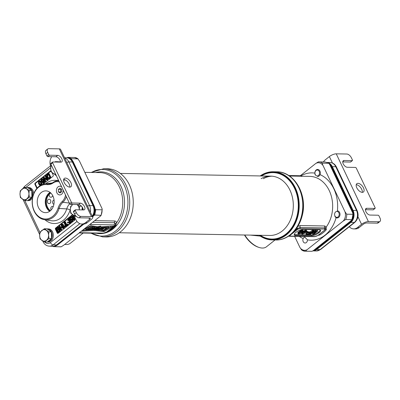 <?xml version="1.0" encoding="UTF-8"?>
<svg xmlns="http://www.w3.org/2000/svg" width="400" height="400" viewBox="0 0 400 400"><rect width="100%" height="100%" fill="white"/><g stroke="black" fill="none" stroke-linecap="round" stroke-linejoin="round"><path stroke-width="0.6" d="M71.85 160.135L71.555 158.655L68.09 157.37L74.365 157.485A8.855 6.885 91 0 1 77.83 158.77L79.565 161.26L101.44 207.33C102.135 208.64 102.34 209.465 102.065 209.805A8.855 6.885 91 0 1 101.05 215.15C101.215 215.38 100.75 215.9 99.665 216.7L63.66 245.265L61.16 246.795L54.885 246.68L55.635 245.75M68.09 157.37L66.69 157.805M74.365 157.485L78.11 158.905L71.555 158.655M93.2 215.955L94.775 215.04L101.13 215.34L102.23 209.425L102.065 209.805L95.79 209.69L94.67 208.195M94.775 215.04L95.79 209.69M60.48 246.825L61.16 246.795A8.855 6.885 91 0 1 60.48 246.825L54.885 246.68M52.03 246.215L54.205 246.715M49.375 194.13A2.215 1.72 -89 0 0 50.895 197.255A2.215 1.72 -89 0 0 51.83 196.925A2.215 1.72 -89 0 0 52.625 195.445M54.055 200.01A2.215 1.72 -89 0 0 53.435 200.31A2.215 1.72 -89 0 0 52.63 202.53A2.215 1.72 -89 0 0 53.895 204.34M48.21 199.535A2.215 1.72 -89 0 0 47.44 202.01A2.215 1.72 -89 0 0 49.065 203.63A2.215 1.72 -89 0 0 49.995 203.3A2.215 1.72 -89 0 0 50.765 200.825A2.215 1.72 -89 0 0 49.145 199.205A2.215 1.72 -89 0 0 48.21 199.535M53.25 206.565A2.215 1.72 -89 0 0 52.54 206.355A2.215 1.72 -89 0 0 51.605 206.685A2.215 1.72 -89 0 0 51.17 209.995M107.84 231.335L108.445 231.165A30.455 23.67 -89 0 0 116.005 225.17L116.155 223.455C116.575 221.94 116.09 221.115 114.705 220.985L94.72 220.625M79.6 232.25L80.18 232.705L103.585 233.125L106.695 231.97L114.08 226.115L114.435 225.62L113.945 224.905L90.545 224.485A1.77 1.375 -89 0 0 91.15 223.455M81.385 231.2L94.59 230.45L103.975 231.635L113.72 226.085L99.455 226.955L100.795 226.14M82.6 230.235L90.635 225.645L97.39 226.745L100.835 226.15M102.035 229.64L105.2 227.715L103.27 227.72L100.11 229.66L102.035 229.64M101.51 229.3C102.745 229.095 103.51 228.685 103.815 228.075C102.595 228.28 101.825 228.69 101.51 229.3L101.41 229.25M91.73 229.455L94.895 227.53L92.96 227.535L89.805 229.475L91.73 229.455M91.175 229.115C92.41 228.91 93.175 228.5 93.475 227.89C92.26 228.095 91.49 228.505 91.175 229.115L91.075 229.065M108.92 227.595L103.265 230.7L102.2 230.68L106.68 228.22L105.03 228.19L106.205 227.545L108.92 227.595L108.56 226.84L105.85 226.79L104.985 227.265M96.13 229.775L101.455 227.445L102.495 227.46L99.235 229.83L98.315 229.815L100.66 228.17L97.115 229.79L96.04 229.575M97.59 227.94L97.795 228.375C98.17 227.885 97.8 227.785 96.68 228.07L97.63 227.54L99.295 227.61L96.945 229.27L94.425 229.58L95.92 228.34L97.795 228.375L98.105 228.03M96.675 228.075L96.555 227.805L96.675 228.075M95.945 228.785C95.43 229.355 95.8 229.36 97.065 228.805L95.945 228.785L95.545 229.175M100.3 226.115L99.36 226.87L96.7 227.725L93.055 229.75L92.11 229.73L96.54 227.275L96.195 226.55M100.34 226.305L96.54 227.275M89.4 228.425L86.775 229.6L85.805 229.58L93.1 226.355L93.785 226.46L91.24 227.635L88.85 229.635L87.925 229.62L89.4 228.425M114.435 225.62A1.77 1.505 28.9 0 0 115.27 224.975L115.58 223.595L114.51 222.73L92.565 222.335M84.835 172.35L99.87 172.62A30.11 23.4 91 0 1 120.975 191.035A30.11 23.4 91 0 1 116.155 223.455A1.77 1.23 20.8 0 0 115.59 223.855M116.005 225.17A1.77 0.81 40.5 0 0 115.26 224.99M83.205 233.035L70.275 243.295A18.6 9.86 -128.4 0 1 66.22 244.53A18.6 9.86 -128.4 0 1 64.765 244.39M107.375 168.77A34.095 26.5 91 0 1 133.255 203.335A34.095 26.5 91 0 1 106.15 236.95L102.61 236.885A34.095 26.5 -89 0 0 129.715 203.27A34.095 26.5 -89 0 0 103.83 168.705L107.375 168.77M105.2 227.715L104.845 226.965L102.345 227.145M111.84 226.2L103.62 230.885L94.23 229.7L82.435 230.37M94.895 227.53L94.535 226.78L93.425 226.625M102.89 229.35L101.84 229.925L102.2 230.68M100.66 226.88L99.24 227.505M96.145 226.54L94.785 227.295M92.11 225.885L85.45 228.83L85.805 229.58M103.975 231.635L103.62 230.885M94.59 230.45L94.23 229.7M106.205 227.545L105.85 226.79M101.455 227.445L101.175 226.85M98.315 229.815L98.095 229.345M102.495 227.46L102.175 226.79M92.11 229.73L91.95 229.39M87.925 229.62L87.715 229.18M93.785 226.46L93.625 226.13M93.1 226.355L92.94 226.02M345.68 219.54A8.855 6.885 -89 0 0 346.695 214.19L344.96 211.7L323.085 165.63C322.39 164.315 322.185 163.495 322.46 163.155L328.735 163.27L329.855 164.765L352.675 212.82L352.97 214.305L351.955 219.65L345.68 219.54L343.185 221.07L307.175 249.635C306.09 250.435 305.63 250.95 305.79 251.185L312.065 251.295L305.11 251.215A8.855 6.885 -89 0 0 305.79 251.185M294.64 236.345L299.905 247.435L301.64 249.93A8.855 6.885 -89 0 0 305.11 251.215L301.365 249.79M322.46 163.155A8.855 6.885 -89 0 0 318.995 161.87A8.855 6.885 -89 0 0 318.315 161.905L315.815 163.43L300.295 175.745M306.33 242.565A2.945 2.285 91 0 1 305.09 243.005A2.945 2.285 91 0 1 303.135 241.49A2.945 2.285 91 0 1 303.195 238.54L303.82 237.56L304.775 237.11L307.425 239.82A2.945 2.285 91 0 1 306.33 242.565M351.955 219.65L351.205 220.58L313.64 250.38L312.065 251.295M346.695 214.19L352.97 214.305M318.315 161.905L325.27 161.985L328.735 163.27M318.235 235.295L319.575 235.09A1.77 1.025 62.2 0 0 319.005 234.755M319.575 235.09A30.89 24.005 -89 0 0 326.33 229.73L326.175 227.11L324.855 225.97L300.34 225.53L297.78 226.405M296.94 227.73L297.58 228.465L294.11 231.38M296.16 228.85A1.77 0.9 -138.6 0 1 296.685 229.205A0.885 0.435 -127.2 0 0 297.305 229.59L290.385 235.075L290.005 235.545L290.45 236.095L314.97 236.535L317.87 235.475L324.545 230.175L324.9 229.42L324.4 229.055L299.88 228.62L297.99 229.18L297.58 228.465L300.14 227.47L324.66 227.91L325.395 228.32A1.77 1.465 0.1 0 0 325.4 228.35M311.845 235.685A5.315 1.8 154.6 0 0 318.715 232.945L319.13 232.62A5.315 1.8 154.6 0 0 320.585 230.28A5.315 1.8 154.6 0 0 319.315 229.76L303.005 229.465A5.315 1.8 154.6 0 0 296.13 232.205L295.72 232.535A5.315 1.8 154.6 0 0 294.265 234.875A5.315 1.8 154.6 0 0 295.535 235.395L311.845 235.685L311.485 234.935A5.315 1.8 154.6 0 0 318.36 232.195L318.77 231.865A5.315 1.8 154.6 0 0 320.275 229.965M297.055 227.555L298.09 229.13M289.525 176.025L309.805 176.385A30.11 23.4 -89 0 1 329.265 190.625A30.11 23.4 -89 0 1 326.175 227.11A1.77 1.465 0.1 0 0 325.395 228.32L325.395 228.32M326.33 229.73A1.77 0.825 41.7 0 0 325.23 229.45M294.215 234.435A5.315 1.8 154.6 0 0 295.175 234.64L311.485 234.935M313.35 232.56L312.485 233.59L312.84 234.345L313.575 234.355L317.69 231.09L317.335 230.34L316.845 230.33L317.205 231.08L313.96 233.655L316.065 231.06L315.71 230.31L315.06 230.295L315.415 231.05L311.035 233.6L314.28 231.03L313.92 230.275L312.965 230.64M316.845 230.33L316.025 230.98M315.06 230.295L314.175 230.81M313.14 231.01L312.655 231L310.725 232.53L308.61 232.49L308.085 232.91L310.2 232.945L309.06 233.85L306.62 233.805L306.095 234.225L309.02 234.275L313.14 231.01L312.785 230.255L312.295 230.25L310.37 231.775L307.99 231.95M308.92 232.925L306.265 233.055L305.74 233.47L306.095 234.225M308.075 232.125L306.935 232.105L306.5 232.455L307.635 232.475L308.075 232.125L307.72 231.375L306.84 231.36M306.855 231.18L305.74 230.945L303.705 231.835L301.67 233.645L302.195 234.155L304.805 233.205L306.855 231.18L306.355 230.21L305.955 230.135L303.28 231.125L302.74 230.825L301.495 231.085L298.82 232.74L298.095 233.58L298.22 234.01L300.37 233.625L302.895 231.82L303.28 231.115L302.925 230.365L301.805 230.13L298.465 231.99L297.74 232.83L298.075 233.795M301.295 233.095L301.655 233.86M305.545 231.275L302.61 233.01M301.97 231.21L299.035 232.945M316.065 231.06L315.415 231.05M317.69 231.09L317.205 231.08M309.49 233.905L309.67 234.285L310.405 234.3L315.305 231.405L312.84 234.345M313.435 230.27L313.79 231.02L309.67 234.285M314.28 231.03L313.79 231.02M305.005 232.78L303.13 233.745L302.245 233.585L303.505 232.26L305.38 231.295L306.265 231.455L305.005 232.78L304.645 232.03M301.43 232.72L299.55 233.68L298.67 233.52L299.93 232.195L301.805 231.23L302.69 231.39L301.43 232.72L301.07 231.965M312.295 230.25L312.655 231M310.37 231.775L310.725 232.53M306.265 233.055L306.62 233.805M308.705 233.095L309.06 233.85M307.815 232.335L308.085 232.91M308.255 231.74L308.61 232.49M306.7 231.605L306.935 232.105M306.305 232.045L306.5 232.455M301.385 233.04L301.67 233.645M301.625 232.875L301.86 233.365M301.835 232.725L302.04 233.155M302.215 232.425L302.4 232.805M302.97 231.73L303.185 232.18M303.35 231.08L303.705 231.835M303.695 230.875L304.05 231.63M304.205 230.6L304.565 231.355M304.71 230.395L305.07 231.15M305.38 230.195L305.74 230.945M305.955 230.135L306.315 230.885M306.355 230.21L306.715 230.965M304.04 232.445L304.4 233.2M305.26 231.545L305.62 232.295M305.765 231.25L306.065 231.875M302.39 233.29L302.635 233.805M302.77 232.99L303.13 233.745M303.19 232.855L303.545 233.61M297.74 232.83L298.095 233.58M297.925 232.55L298.285 233.3M298.11 232.34L298.465 233.09M298.465 231.99L298.82 232.74M299.255 231.365L299.61 232.115M299.775 231.02L300.13 231.77M300.115 230.81L300.475 231.565M300.63 230.535L300.985 231.29M301.135 230.33L301.495 231.085M301.805 230.13L302.165 230.885M302.38 230.07L302.74 230.825M302.78 230.15L303.14 230.9M300.465 232.38L300.82 233.135M301.685 231.48L302.04 232.23M302.19 231.185L302.485 231.815M298.815 233.225L299.06 233.74M299.195 232.925L299.55 233.68M299.615 232.79L299.97 233.545M250.51 235.11L260.295 236.105M275.035 239.98L266.425 246.81A18.6 9.86 -128.4 0 1 262.375 248.045A18.6 9.86 -128.4 0 1 259.06 247.445A18.6 9.86 -128.4 0 1 244.785 235.01M259.06 247.445L258.27 247.185A17.71 9.39 -128.4 0 1 244.47 235.005M259.465 235.27A33.74 26.22 -89 0 0 298.705 206.305A33.74 26.22 -89 0 0 260.53 175.945M259.12 235.265A34.095 26.5 -89 0 0 272.1 239.93A34.095 26.5 -89 0 0 299.205 206.31A34.095 26.5 -89 0 0 273.32 171.745A34.095 26.5 -89 0 0 260.185 175.94M261.425 175.96A33.21 25.81 91 0 1 294.55 188.335A33.21 25.81 -89 0 1 291.25 228.42A33.21 25.81 -89 0 1 260.36 235.29M263.36 178.7A29.67 23.055 91 0 1 271.905 176.185M261.13 178.66A29.67 23.055 91 0 1 270.79 176.13A29.67 23.055 91 0 1 289.965 190.16A29.67 23.055 -89 0 1 290.225 220.4A29.67 23.055 -89 0 1 269.725 235.455L119.285 232.76M328.24 162.915A8.855 6.885 91 0 1 331.875 166.645L352.605 210.3A8.855 6.885 91 0 1 350.295 222.49L316.175 249.56A8.855 6.885 91 0 1 312.805 250.88M329.17 163.82A8.855 6.885 91 0 1 331.32 166.635L352.045 210.29A8.855 6.885 91 0 1 349.735 222.48L315.615 249.55A8.855 6.885 91 0 1 312.965 250.785M83.935 224.04L57.61 244.92A8.855 6.885 91 0 1 53.88 246.25L53.32 246.24A8.855 6.885 91 0 1 53.1 246.23M66.81 157.81A8.855 6.885 91 0 1 67.035 157.81L67.59 157.82A8.855 6.885 91 0 1 73.315 162.01L94.04 205.66A8.855 6.885 91 0 1 92.66 216.97M67.035 157.81A8.855 6.885 91 0 1 72.755 162L93.485 205.65A8.855 6.885 91 0 1 92.455 216.535M83.345 224.055L57.055 244.91A8.855 6.885 91 0 1 53.32 246.24M336.41 166.975L357.14 210.63A2.655 0.9 154.6 0 0 356.505 210.37L335.775 166.715A8.855 6.885 91 0 0 330.05 162.53C332.85 162.68 334.97 164.165 336.41 166.975A2.655 0.9 154.6 0 0 335.775 166.715L332.32 166.655A8.855 6.885 -89 0 0 327.685 162.6M331.95 166.805L332.32 166.655L353.05 210.305A8.855 6.885 -89 0 1 350.74 222.5L316.62 249.565A8.855 6.885 -89 0 1 312.885 250.895A8.855 6.885 -89 0 1 312.785 250.89M57.215 233.01A0.885 0.69 -89 0 0 58.16 233.295L74.635 220.23A0.885 0.69 -89 0 0 74.865 219.01L73.08 215.245A0.885 0.69 -89 0 0 72.13 214.96L55.66 228.025A0.885 0.69 -89 0 0 55.43 229.245L57.215 233.01L57.775 233.02A0.885 0.69 -89 0 0 58.07 233.355M50.905 170.895A0.885 0.69 -89 0 0 50.46 171.02L35.165 183.155A0.885 0.69 -89 0 0 34.935 184.375L36.72 188.135A0.885 0.69 -89 0 0 36.905 188.39M42.835 184.325L52.96 176.29A0.885 0.69 -89 0 0 53.19 175.07L52.04 172.645M87.515 206.13A2.655 0.9 -25.4 0 1 89.585 205.58L93.04 205.645A8.855 6.885 91 0 1 92.28 216.165M93.04 205.645L72.31 161.99A8.855 6.885 91 0 0 66.585 157.805L64.55 157.765M44.78 242.035A6.2 4.82 -89 0 0 50.41 242.55A2.655 1.41 51.6 0 0 53.155 244.84L56.61 244.9A8.855 6.885 91 0 1 52.875 246.23L49.42 246.17A8.855 6.885 -89 0 0 53.155 244.84L79.865 223.65M56.61 244.9L82.9 224.045M50.45 210.71A9.965 7.745 91 0 1 47.53 207.165A9.965 7.745 91 0 1 50.13 193.45A9.965 7.745 91 0 1 50.765 192.995M50.15 210.965A9.965 7.745 91 0 1 45.7 202.53A9.965 7.745 91 0 1 49.415 193.435A9.965 7.745 91 0 1 50.475 192.73M49.715 211.295A10.505 8.165 91 0 1 45.275 202.38A10.505 8.165 91 0 1 49.195 192.975A10.505 8.165 -89 0 1 50.05 192.385M41.295 192.51A10.89 8.46 -89 0 0 37.555 204.875A10.89 8.46 -89 0 0 45.82 212.65A10.89 8.46 -89 0 0 50.085 211.02A10.89 8.46 -89 0 0 53.905 199.06A10.89 8.46 -89 0 0 46.21 190.89A10.89 8.46 -89 0 0 41.295 192.51M59.325 181.96A11.035 8.575 -89 0 0 53.2 182.92A14.645 11.38 91 0 1 46.91 184.59A17.235 13.395 -89 0 0 32.535 198.665A17.235 13.395 -89 0 0 41.87 218.33A17.235 13.395 -89 0 0 58.09 208.135A14.645 11.38 91 0 1 62.09 201.64A11.035 8.575 -89 0 0 65.525 195.015M61.67 186.895A4.365 3.39 -89 0 0 60.015 186.205A4.365 3.39 -89 0 0 58.045 186.855A4.365 3.39 -89 0 0 56.55 191.81A4.365 3.39 -89 0 0 59.86 194.925A4.365 3.39 -89 0 0 61.57 194.275A4.365 3.39 -89 0 0 63.18 190.085M44.97 219.75A21.62 16.8 -89 0 0 70.16 209.915A2.655 0.595 17.6 0 0 66.73 208.91L59.14 208.43A18.015 14 91 0 1 44.345 219.65A18.015 14 91 0 1 32.18 201.52A18.015 14 91 0 1 44.985 183.84A18.015 14 91 0 1 47.455 183.825L46.91 184.59M58.09 208.135L59.14 208.43A13.87 10.78 91 0 1 62.925 202.28L62.09 201.64M51.19 183.375L47.455 183.825A13.87 10.78 91 0 0 49.35 183.81A13.87 10.78 91 0 0 53.41 182.245A11.815 9.18 91 0 1 56.87 180.915A11.815 9.18 91 0 1 58.845 180.95M66.28 196.605A11.815 9.18 91 0 1 62.925 202.28L69.35 203.07M72.785 214.905A0.885 0.69 -89 0 0 72.69 214.97L56.22 228.035A0.885 0.69 -89 0 0 55.985 229.255L57.775 233.02M58.115 231.635L57.665 230.68L58.765 229.81L58.535 229.33L57.98 229.32L56.88 230.19L56.385 229.15L57.655 228.145L57.425 227.66L55.905 228.87L57.69 232.635L59.21 231.425L58.985 230.945L57.715 231.95L57.105 230.67L58.205 229.8L57.98 229.32M57.28 229.87L56.94 229.16L58.145 228.205M57.69 232.635L58.245 232.645L59.77 231.435L59.64 231.16M59.55 231.155L59.805 230.955L58.245 227.675L60.86 230.115L61.24 229.815L59.455 226.05L59.2 226.255L60.72 229.455L58.145 227.09L57.765 227.395L59.55 231.155L60.36 230.965L59.24 228.6M60.86 230.115L61.8 229.825L61.02 228.185M60.805 227.735L60.01 226.06L59.455 226.05M60.3 228.57L58.7 227.1L58.145 227.09M60.935 228.185L61.525 227.715L61.335 227.315L60.745 227.785L60.935 228.185L62.045 227.755M62.935 228.36L63.835 227.43L63.17 225.42L62.535 225.92L62.765 226.405L63.145 226.1L63.52 227.015L62.75 227.845L62.155 227.325L61.445 225.465L62.01 224.69L62.83 224.7L62.03 224.12L61.225 224.755L61.33 226.325L62.69 228.335L64.125 227.98L64.41 226.985L64.18 226.38M63.95 225.9L63.73 225.43L63.17 225.42M63.035 227.735L62.035 225.78L62.475 224.77M62.575 224.9L63.385 224.71L63.155 224.34L62.03 224.12M64.925 226.785L65.515 226.315L65.56 225.18L64.235 222.26L63.98 222.465L65.295 225.605L64.74 226.27L64.145 225.75L64.12 226.32L64.68 226.76L65.73 226.705L66.135 225.285M65.02 226.155L64.145 225.75M66.36 225.755L66.915 225.765L68.435 224.56L68.21 224.08L67.65 224.07L66.385 225.075L64.825 221.795L64.57 221.995L66.36 225.755L67.88 224.55L67.65 224.07M66.785 224.755L65.38 221.8L64.825 221.795M67.57 222.92L68.72 222.46L68.53 222.06L67.975 222.05L67.38 222.52L67.57 222.92L68.165 222.45L67.975 222.05M69.15 223.545L69.705 223.555L71.23 222.345L71.04 221.945L70.48 221.935L69.295 222.875L69.38 219.615L68.785 218.98L68.08 219.21L67.82 220.625L68.395 219.51L69.125 219.815L69.15 223.545L70.67 222.335L70.48 221.935M69.895 222.4L70.05 220.055M69.625 219.155L68.54 218.955M67.82 220.625L68.59 220.47L68.92 219.545M70.21 220.385L71.155 219.305L71.71 219.745L71.84 220.75L71.455 221.165L70.555 221.105L71.395 221.65L72.17 220.705L71.61 219.165L70.755 218.96L70.23 219.82L69.625 218.535L70.85 217.565L70.66 217.165L69.22 218.305L70.21 220.385L70.77 220.395L71.43 219.43M71.535 221.1L70.805 220.905M71.395 221.65L72.625 221.125L72.455 219.54M72.38 219.435L73.34 220.11L73.845 219.705L73.955 218.96L73.325 217.14L72.46 216.175L71.845 216.225L71.52 217.255L72.38 219.435L71.89 218.955L71.005 218.875M70.485 219.185L70.18 218.545L71.405 217.575L71.215 217.175L70.66 217.165M73.34 220.11L74.405 219.715L74.375 218.305L73.26 216.325L72.135 216.105M73.465 219.555L72.425 217.76L72.57 216.67M59.455 230.955L58.985 230.945M59.77 231.435L59.21 231.425M57.895 227.67L57.425 227.66M58.125 228.15L57.655 228.145M56.94 229.16L56.385 229.15M58.765 229.81L58.205 229.8M57.665 230.68L57.105 230.67M72.055 218.26L71.81 217.135L72.285 216.535L72.885 216.945L73.605 218.465L73.615 219.34L73.19 219.675L72.055 218.26L72.61 218.27M60.36 230.965L59.805 230.955M61.8 229.825L61.24 229.815M62.025 227.725L61.525 227.715M61.805 227.325L61.335 227.315M64.3 226.63L63.74 226.62M64.41 226.985L63.85 226.975M64.39 227.44L63.835 227.43M64.3 227.735L63.74 227.725M64.125 227.98L63.565 227.97M63.745 228.28L63.185 228.27M62.83 224.155L62.275 224.145M63.155 224.34L62.595 224.33M63.385 224.71L62.83 224.7M62.42 224.695L62.01 224.69M62.185 225L61.63 224.99M62.055 225.215L61.495 225.205M62.005 225.475L61.445 225.465M62.035 225.78L61.475 225.77M62.14 226.135L61.585 226.125M62.715 227.335L62.155 227.325M62.905 227.625L62.35 227.615M62.95 227.795L62.55 227.785M63.295 226.41L62.765 226.405M64.895 226.045L64.335 226.035M64.94 226.215L64.535 226.21M64.7 222.27L64.235 222.26M65.88 224.755L65.41 224.745M66.085 225.185L65.56 225.18M66.185 225.575L65.625 225.565M66.165 226.03L65.61 226.02M66.075 226.325L65.515 226.315M65.9 226.57L65.345 226.56M65.73 226.705L65.175 226.695M68.435 224.56L67.88 224.55M68.72 222.46L68.165 222.45M68.89 219.52L68.395 219.51M68.785 219.655L68.23 219.645M68.61 219.9L68.055 219.89M68.56 220.16L68.005 220.15M68.59 220.47L68.035 220.46M69.345 218.99L68.785 218.98M69.635 219.175L69.11 219.165M69.77 219.46L69.3 219.455M69.85 219.62L69.38 219.615M70.015 219.975L69.49 219.965M70.075 220.285L69.515 220.275M71.23 222.345L70.67 222.335M71.065 220.16L70.505 220.15M71.12 219.785L70.56 219.775M71.405 217.575L70.85 217.565M70.18 218.545L69.625 218.535M71.89 218.955L71.33 218.945M72.165 219.175L71.61 219.165M72.435 219.51L71.885 219.5M72.595 219.83L72.035 219.82M72.7 220.295L72.14 220.285M72.725 220.715L72.17 220.705M72.625 221.125L72.07 221.115M72.455 221.375L71.895 221.365M72.2 221.575L71.645 221.565M71.445 221.165L71.045 221.16M71.36 219.37L70.945 219.36M71.25 219.57L70.695 219.56M73.02 216.185L72.46 216.175M73.26 216.325L72.7 216.315M73.495 216.58L72.94 216.57M73.65 216.785L73.095 216.775M73.885 217.15L73.325 217.14M74.225 217.875L73.67 217.865M74.375 218.305L73.815 218.295M74.445 218.58L73.89 218.57M74.515 218.97L73.955 218.96M74.5 219.31L73.945 219.3M74.405 219.715L73.845 219.705M74.19 220L73.63 219.99M72.425 217.76L71.87 217.75M72.88 218.83L72.32 218.82M73.15 219.28L72.59 219.27M73.34 219.62L72.99 219.615M72.53 216.635L72.035 216.625M72.415 216.885L71.86 216.875M72.365 217.145L71.81 217.135M50.935 171.095L35.72 183.165A0.885 0.69 -89 0 0 35.49 184.385L37.225 188.035M48.21 178.69L49.435 178.505L50.905 177.335L49.12 173.575L48.56 173.565L46.655 175.41L46.59 176.34L47.29 177.99L47.815 178.565L48.535 178.655L50.35 177.325L48.56 173.565M46.56 178.94L44.28 177.415L43.17 177.84L44.955 181.605L45.325 181.31L43.805 178.11L46.855 180.095L47.405 179.66L45.62 175.895L45.25 176.19L46.81 179.47L43.72 177.405M44.955 181.605L45.88 181.32L44.6 178.63M46.855 180.095L47.965 179.67L46.175 175.905L45.62 175.895M41.77 181.82L42.84 181.41L43.325 180.475L43.5 182.095L42.99 182.615L41.965 182.765L42.895 183.13L43.945 181.965L43.44 179.83L42.8 179.015L42.045 178.845L40.93 180.055L41.155 181.42L42.745 181.825L43.575 181.205M42.97 182.62L42.27 182.52M42.475 183.13L43.795 182.975L44.535 181.51L43.67 179.33L42.465 178.84M41.27 184.96L41.745 184.16L41.735 183.07L40.56 181.135L39.285 181.03L38.55 181.615L38.5 183.64L39.54 185.125L40.26 185.22L40.995 184.635L41.045 182.61L39.705 181.03M39.84 185.22L40.76 185.23M48.55 178.055L47.555 176.14L47.67 175.495L48.58 174.665M42.22 181.32L41.825 180.24L42.525 179.365M40.305 184.69L39.235 182.96L39.36 181.975L39.8 181.57M49.435 178.505L48.88 178.495M50.905 177.335L50.35 177.325M49.09 178.665L48.535 178.655M49.755 177.14L48.65 178.015L47.87 177.97L47.085 176.495L47.11 175.485L48.42 174.335L49.755 177.14M41.6 181.29L41.265 180.23L42.17 179.295L42.67 179.45L43.01 180.17L42.71 180.96L41.6 181.29L42.16 181.3M40.705 182.775L40.745 184.285L39.87 184.755L38.845 183.475L38.8 181.965L39.675 181.495L40.705 182.775M47.875 175.22L47.32 175.21M47.67 175.495L47.11 175.485M47.56 175.8L47.005 175.79M47.555 176.14L46.995 176.13M47.645 176.505L47.085 176.495M48.215 177.71L47.655 177.7M48.425 177.98L47.87 177.97M48.39 178.12L48.105 178.115M47.965 179.67L47.405 179.66M45.88 181.32L45.325 181.31M43.355 179.025L42.8 179.015M43.67 179.33L43.11 179.32M43.995 179.84L43.44 179.83M44.26 180.4L43.705 180.39M44.465 181.01L43.91 181M44.535 181.51L43.98 181.5M44.505 181.975L43.945 181.965M44.31 182.46L43.755 182.45M44.04 182.78L43.485 182.77M43.795 182.975L43.24 182.965M43.455 183.14L42.895 183.13M42.795 182.67L42.505 182.665M43.545 181.095L43.105 181.085M43.395 181.42L42.84 181.41M43.09 181.665L42.53 181.655M42.745 181.825L42.19 181.815M41.985 181.11L41.425 181.1M42.09 181.36L41.8 181.35M42.505 179.37L41.95 179.36M42.08 179.71L41.52 179.7M41.93 179.935L41.375 179.925M41.825 180.24L41.265 180.23M41.815 180.58L41.26 180.57M41.87 180.87L41.31 180.86M41.605 182.62L41.045 182.61M41.26 181.9L40.705 181.89M41.735 183.07L41.175 183.06M41.785 183.36L41.23 183.35M41.815 183.775L41.26 183.765M41.745 184.16L41.19 184.15M41.555 184.645L40.995 184.635M41.165 185.015L40.665 185.005M40.765 185.225L40.26 185.22M40.56 181.135L40.005 181.125M40.835 181.355L40.28 181.345M41.01 181.55L40.455 181.54M39.625 181.655L39.07 181.645M39.36 181.975L38.8 181.965M39.25 182.285L38.695 182.275M39.235 182.96L38.675 182.95M39.4 183.485L38.845 183.475M39.665 184.045L39.11 184.035M39.955 184.48L39.4 184.47M40.15 184.76L39.87 184.755M61.65 189.285L59.99 188.135L58.37 189.42L58.415 191.85L60.075 193L61.69 191.72L61.65 189.285M58.415 191.85L61.115 192.175M58.37 189.42L60.665 189.46L60.705 191.895M61.24 189L60.665 189.46M365.48 209.345L366.805 208.295L374.885 208.44A0.885 0.47 51.6 0 0 375.08 208.38A0.885 0.47 51.6 0 0 375.085 207.695L356.325 168.185A0.885 0.47 51.6 0 0 355.41 167.42L347.33 167.275A3.985 2.115 -128.4 0 1 343.595 164.535A3.985 2.115 -128.4 0 1 343.245 160.765A3.985 2.115 -128.4 0 1 344.115 160.5L352.195 160.645A0.885 0.47 51.6 0 0 352.385 160.59A0.885 0.47 51.6 0 0 352.395 159.905L351.41 157.835A4.43 2.35 51.6 0 0 346.835 154.02L336.25 153.83A5.315 1.8 154.6 0 0 329.375 156.57L325.26 159.84A8.855 6.885 -89 0 0 323.425 161.95M373.415 209.605A0.885 0.47 -128.4 0 1 373.315 209.78A0.885 0.47 -128.4 0 1 373.12 209.84L365.44 209.7M350.725 161.815A0.885 0.47 -128.4 0 1 350.62 161.99A0.885 0.47 -128.4 0 1 350.43 162.045L342.745 161.91M379 221.755L368.415 221.565A5.315 1.8 154.6 0 0 361.54 224.305L357.42 227.575L359.095 227.605L363.21 224.335A2.655 0.9 -25.4 0 1 366.65 222.965L377.235 223.155L379 221.755A4.43 2.35 51.6 0 0 379.965 221.465A4.43 2.35 51.6 0 0 380 218.045L379.015 215.975A0.885 0.47 51.6 0 0 378.105 215.21L370.025 215.065A3.985 2.115 51.6 0 1 366.29 212.325A3.985 2.115 51.6 0 1 365.94 208.56A3.985 2.115 51.6 0 1 366.805 208.295M379.965 221.465L378.2 222.865A4.43 2.35 -128.4 0 1 377.235 223.155M362.275 192.355A5.315 2.815 51.6 0 0 363.435 192A5.315 2.815 51.6 0 0 362.97 186.975A5.315 2.815 51.6 0 0 357.99 183.325A5.315 2.815 51.6 0 0 356.83 183.675A5.315 2.815 51.6 0 0 357.3 188.705A5.315 2.815 51.6 0 0 362.275 192.355A5.315 2.815 51.6 0 0 360.575 187.49A5.315 2.815 51.6 0 0 356.225 184.725L356.225 184.725M349.29 226.735A8.855 6.885 -89 0 0 353.69 228.9A8.855 6.885 -89 0 0 357.42 227.575M359.095 227.605A8.855 6.885 91 0 1 355.36 228.93L353.69 228.9M337.32 210.85A3.54 2.755 91 0 1 339.61 212.525A3.54 2.755 91 0 1 339.64 216.135A3.54 2.755 91 0 1 337.19 217.935A3.54 2.755 91 0 1 334.9 216.26M334.92 215.945A2.965 2.305 91 0 1 335.695 211.865A2.965 2.305 91 0 1 338.86 212.825A2.965 2.305 91 0 1 338.085 216.905A2.965 2.305 91 0 1 334.92 215.945M315.245 174.865A3.54 2.755 91 0 1 315.215 171.255A3.54 2.755 91 0 1 317.665 169.455A3.54 2.755 91 0 1 319.95 171.13A3.54 2.755 91 0 1 319.985 174.74A3.54 2.755 91 0 1 317.535 176.54M315.265 174.555A2.965 2.305 91 0 1 316.04 170.475A2.965 2.305 91 0 1 319.205 171.43A2.965 2.305 91 0 1 318.43 175.51A2.965 2.305 91 0 1 315.265 174.555M83.2 209.92A3.985 2.115 -128.4 0 0 81.71 206.42A3.985 2.115 -128.4 0 0 78.62 204.555L70.54 204.41A0.885 0.47 -128.4 0 1 69.625 203.65L71.39 202.25A0.885 0.47 51.6 0 0 72.305 203.01L80.385 203.155A3.985 2.115 -128.4 0 1 84.115 205.895A3.985 2.115 -128.4 0 1 84.47 209.665A3.985 2.115 -128.4 0 1 83.6 209.93L75.52 209.785A0.885 0.47 51.6 0 0 75.325 209.845A0.885 0.47 51.6 0 0 75.32 210.525L76.3 212.595A4.43 2.35 51.6 0 0 80.875 216.41L91.46 216.6A5.315 1.8 -25.4 0 1 92.735 217.12A5.315 1.8 -25.4 0 1 91.275 219.46L87.16 222.725A8.855 6.885 91 0 1 83.425 224.055L81.755 224.025A8.855 6.885 -89 0 0 85.485 222.695L89.605 219.43L88.92 217.985M80.875 216.41L79.11 217.81L89.7 218A2.655 0.9 -25.4 0 1 90.335 218.26A2.655 0.9 -25.4 0 1 89.605 219.43M79.11 217.81A4.43 2.35 -128.4 0 1 74.535 213.995L73.555 211.925A0.885 0.47 -128.4 0 1 73.56 211.245L75.325 209.845M60.51 162.13A3.985 2.115 51.6 0 0 59.015 158.625A3.985 2.115 51.6 0 0 55.925 156.765L47.845 156.62A0.885 0.47 -128.4 0 1 46.93 155.855L45.945 153.785A4.43 2.35 -128.4 0 1 45.98 150.37L47.745 148.97A4.43 2.35 51.6 0 0 47.71 152.385L48.695 154.455A0.885 0.47 51.6 0 0 49.61 155.22L57.69 155.365A3.985 2.115 51.6 0 1 61.425 158.105A3.985 2.115 51.6 0 1 61.775 161.875A3.985 2.115 51.6 0 1 60.905 162.14L52.825 161.995A0.885 0.47 51.6 0 0 52.635 162.05A0.885 0.47 51.6 0 0 52.625 162.735L50.86 164.135A0.885 0.47 -128.4 0 1 50.87 163.45L52.635 162.05M69.625 203.65L50.86 164.135M63.67 179.475L63.67 179.475A5.315 2.815 51.6 0 1 68.02 182.24A5.315 2.815 51.6 0 1 69.725 187.105A5.315 2.815 51.6 0 0 70.88 186.755A5.315 2.815 51.6 0 0 70.415 181.73A5.315 2.815 51.6 0 0 65.435 178.075A5.315 2.815 51.6 0 0 64.275 178.43A5.315 2.815 51.6 0 0 64.745 183.455A5.315 2.815 51.6 0 0 69.725 187.105M91.46 216.6L59.3 148.865L48.71 148.675A4.43 2.35 51.6 0 0 47.745 148.97M71.39 202.25L52.625 162.735M59.3 148.865A5.315 1.8 -25.4 0 1 60.57 149.385L92.735 217.12M74.035 215.64L76.03 219.835A8.855 6.885 -89 0 0 81.755 224.025M56.36 175.715A8.855 6.885 91 0 1 55.005 174.61M51.735 156.69A8.855 6.885 -89 0 0 50.76 166.575M82.97 209.915A6.555 5.095 -89 0 0 82.85 208.25M59.865 162.12A6.555 5.095 -89 0 0 58.34 161.79L59.4 161.81A6.555 5.095 91 0 1 60.51 161.985M58.34 161.79A6.555 5.095 -89 0 0 58.075 161.795M82.35 209.905A5.755 4.475 -89 0 0 82.155 208.01M82.19 209.905L82.14 206.97M72.93 204.455L70.605 206.55L70.34 209.865L70.72 213.195L75.25 216.335L75.745 215.815M76.255 216.35L75.25 216.335M81.535 206.225L79.55 206.185L76.835 204.525A5.755 4.475 -89 0 1 76.96 204.61A5.755 4.475 -89 0 1 79.285 209.505L79.55 206.185M79.295 209.85L79.285 209.505A5.755 4.475 -89 0 1 79.285 209.85M72.98 204.455A5.755 4.475 -89 0 0 72.49 204.79A5.755 4.475 -89 0 0 70.34 209.865A5.755 4.475 -89 0 0 72.66 214.755A5.755 4.475 -89 0 0 75.39 215.385M58.51 162.095L57.94 161.7L55.365 161.655L54.77 162.03M51.21 164.875L50.685 168.47L51.065 171.8L55.595 174.94L55.86 174.66M55.995 174.945L55.595 174.94M55.8 162.045L55.365 161.655M51.385 165.24A5.755 4.475 -89 0 0 50.685 168.47A5.755 4.475 -89 0 0 53.005 173.365A5.755 4.475 -89 0 0 55.555 174.02M50.32 241.425A6.555 5.095 91 0 1 48.135 242.01L47.245 241.995A6.555 5.095 -89 0 0 49.255 241.405L50.32 241.425L49.715 240.16M50.375 240.52A6.555 5.095 -89 0 0 52.02 233.28A6.555 5.095 -89 0 0 47.31 228.88L48.37 228.9A6.555 5.095 91 0 1 53.085 233.3A6.555 5.095 91 0 1 51.44 240.535L50.375 240.52L50.05 239.83M49.255 241.405L48.93 240.72M47.31 228.88A6.555 5.095 -89 0 0 47.045 228.885M30.665 200.03A6.555 5.095 91 0 1 28.48 200.615L27.59 200.6A6.555 5.095 -89 0 0 29.6 200.015L30.665 200.03L30.06 198.765M30.395 198.435L30.72 199.125A6.555 5.095 -89 0 0 32.365 191.885A6.555 5.095 -89 0 0 27.655 187.485L28.715 187.505A6.555 5.095 91 0 1 33.695 193.77M32.47 198.285A6.555 5.095 91 0 1 31.785 199.145L30.72 199.125M29.6 200.015L29.275 199.325M27.655 187.485A6.555 5.095 -89 0 0 27.39 187.49M29.05 199.44A5.755 4.475 -89 0 0 29.86 198.935A5.755 4.475 -89 0 0 30.575 198.23M31.87 195.425A5.755 4.475 -89 0 0 31.815 192.31M30.375 189.56A5.755 4.475 -89 0 0 28.925 188.555M24.91 200.635L27.485 200.68L31.9 197.18L31.845 193.86L31.785 190.535L27.255 187.395L24.68 187.35L20.265 190.85L20 194.17L20.38 197.495L24.91 200.635L29.325 197.135L28.945 193.805L29.21 190.49L24.68 187.35M31.785 190.535L29.21 190.49M31.9 197.18L29.325 197.135M26.795 198.88A5.755 4.475 -89 0 0 28.945 193.805A5.755 4.475 -89 0 0 26.625 188.915A5.755 4.475 -89 0 0 22.15 189.095A5.755 4.475 -89 0 0 20 194.17A5.755 4.475 -89 0 0 22.325 199.06A5.755 4.475 -89 0 0 26.795 198.88M48.705 240.835A5.755 4.475 -89 0 0 49.515 240.33A5.755 4.475 -89 0 0 50.235 239.625M51.525 236.82A5.755 4.475 -89 0 0 51.47 233.705M50.03 230.955A5.755 4.475 -89 0 0 48.58 229.95M44.565 242.03L47.14 242.075L51.555 238.575L51.5 235.25L51.44 231.93L46.91 228.79L44.335 228.745L39.92 232.245L39.655 235.56L40.035 238.89L44.565 242.03L48.98 238.525L48.6 235.2L48.865 231.885L44.335 228.745M51.44 231.93L48.865 231.885M51.555 238.575L48.98 238.525M46.45 240.275A5.755 4.475 -89 0 0 48.6 235.2A5.755 4.475 -89 0 0 46.28 230.31A5.755 4.475 -89 0 0 41.805 230.49A5.755 4.475 -89 0 0 39.655 235.56A5.755 4.475 -89 0 0 41.98 240.455A5.755 4.475 -89 0 0 46.45 240.275M90.545 224.485L89.69 224.615M103.585 233.125A1.77 1.375 91 0 1 102.84 233.39L106.985 231.925C108.955 230.725 111.48 228.72 114.57 225.905L115.27 224.97M106.695 231.97A1.77 0.72 55.4 0 0 106.99 231.925M114.08 226.115A1.77 1.135 47.1 0 0 114.57 225.905M113.945 224.905A1.77 1.375 -89 0 0 114.51 222.73A1.77 1.375 -89 0 1 114.705 220.985M95.695 172.545A30.89 24.005 91 0 1 124.515 201.84A30.89 24.005 91 0 1 96.65 233.28M91.235 233.18A33.32 25.895 -89 0 0 127.935 202.655A33.32 25.895 -89 0 0 91.495 172.47M80.18 232.705A1.77 1.375 91 0 1 79.435 232.97L102.84 233.39M299.905 247.435A7.97 6.195 -89 0 0 307.175 249.635M323.085 165.63A7.97 6.195 -89 0 0 315.815 163.43M343.185 221.07A7.97 6.195 -89 0 0 344.96 211.7M314.845 173.12A33.655 26.155 -89 0 0 300.92 175.88M299.275 236.43A33.655 26.155 -89 0 0 303.195 238.54M307.425 239.82A33.655 26.155 -89 0 0 336.11 217.625M337.4 210.855A33.655 26.155 -89 0 0 333.85 188.8A33.655 26.155 -89 0 0 320.035 174.625M288.445 236.235L308.725 236.6A30.11 23.4 -89 0 0 309.855 236.585M301.465 218.13A30.11 23.4 -89 0 0 301.89 194.58M288.785 175.525L300.04 175.73A1.77 1.375 91 0 1 300.975 176.23M297.99 229.18L297.305 229.59M314.97 236.535A0.885 0.69 91 0 1 314.595 236.67L316.245 236.245M316.34 236.21L318.02 235.445A0.885 0.365 55.1 0 0 318.095 235.315M317.87 235.475A0.885 0.365 55.1 0 0 318.02 235.445L324.79 230.075L325.425 228.74A0.885 0.815 4.9 0 0 325.42 228.55M324.9 229.42A0.885 0.815 4.9 0 0 325.425 228.75L325.405 228.385M324.4 229.055A0.885 0.69 -89 0 0 324.66 227.91A1.77 1.375 -89 0 1 324.855 225.97M299.88 228.62A0.885 0.69 -89 0 0 300.14 227.47A1.77 1.375 -89 0 1 300.34 225.53M290.45 236.095A0.885 0.69 91 0 1 290.08 236.23L314.595 236.67M290.005 235.545A0.885 0.77 -154.8 0 1 289.465 235.545M290.03 235.495A0.885 0.75 -150.3 0 1 289.54 235.49M318.715 232.945L318.36 232.195M295.535 235.395L295.175 234.64M319.13 232.62L318.77 231.865M273.32 171.745L276.865 171.81A34.095 26.5 91 0 1 302.745 206.375A34.095 26.5 91 0 1 275.64 239.99L272.1 239.93M331.875 166.645L331.32 166.635M352.605 210.3L352.045 210.29M350.295 222.49L349.735 222.48M316.175 249.56L315.615 249.55M73.315 162.01L72.755 162M94.04 205.66L93.485 205.65M57.61 244.92L57.055 244.91M352.675 210.455L356.505 210.37A8.855 6.885 91 0 1 354.195 222.56L320.075 249.63A8.855 6.885 91 0 1 316.34 250.955L312.885 250.895M357.14 210.63C358.93 215.22 358.14 219.14 354.775 222.385A2.655 1.41 -128.4 0 1 354.195 222.56L350.51 222.31M354.775 222.385L320.655 249.45A2.655 1.41 -128.4 0 1 320.075 249.63L316.395 249.38M70.16 209.915A10.265 7.975 91 0 1 70.34 209.395M50.41 242.55L77.015 221.45M24.81 200.58L39.9 232.36M50.69 167.73L25.93 187.37M58.48 180.18A10.265 7.975 91 0 1 56.135 180.38A21.62 16.8 -89 0 0 45.62 183.765M44.345 219.65L51.15 220.725A18.97 14.745 -89 0 0 66.73 208.91A12.91 10.035 91 0 1 69.68 203.75M72.55 204.745A2.655 1.345 47.5 0 0 72.3 204.44M56.135 180.38A2.655 1.67 -84 0 1 56.03 181.065M52.15 182.975A18.97 14.745 -89 0 0 51.825 183.01L44.985 183.84M65.58 180.085A12.775 9.925 -89 0 0 63.705 180.08L63.61 180.095M90.4 212.205A8.855 6.885 -89 0 0 89.585 205.58L68.855 161.93A8.855 6.885 -89 0 0 64.655 157.99M66.785 162.475A2.655 0.9 -25.4 0 1 68.855 161.93L72.31 161.99M24.4 187.525A2.655 1.41 -128.4 0 1 24.7 186.31L22.68 188.69M43.155 241.215A2.655 0.9 154.6 0 0 43.06 241.72C44.47 244.51 46.59 245.995 49.42 246.17M53.41 182.245L53.2 182.92M55.43 229.245L55.985 229.255M55.66 228.025L56.22 228.035M72.13 214.96L72.69 214.97M36.72 188.135L37.12 188.145M34.935 184.375L35.49 184.385M35.165 183.155L35.72 183.165M50.46 171.02L50.925 171.03M336.25 153.83L368.415 221.565M374.885 208.44L373.12 209.84M329.375 156.57L332.445 163.035M357.95 216.74L361.54 224.305M342.79 161.55L344.115 160.5M352.195 160.645L350.43 162.045M85.485 222.695L87.16 222.725M76.3 212.595L74.535 213.995M46.93 155.855L48.695 154.455M47.845 156.62L49.61 155.22M55.925 156.765L57.69 155.365M45.945 153.785L47.71 152.385M75.32 210.525L73.555 211.925M70.54 204.41L72.305 203.01M78.62 204.555L80.385 203.155M90.69 233.17L102.61 236.885M103.83 168.705L91.025 172.46M79.18 232.955L79.435 232.97M99.755 228.905L100.11 229.66M89.445 228.72L89.805 229.475M99.295 227.61L98.935 226.855M94.425 229.58L94.07 228.825M300.04 175.73L301.86 176.515M288.92 235.7L290.08 236.23M276.865 171.81C292.7 171.62 305.44 190.72 303.145 209.76C301.83 226.465 289.435 240.55 275.64 239.99M120.35 173.43L270.79 176.13M320.655 249.45L316.34 250.955M330.05 162.53L327.44 162.48M50.505 165.845L24.7 186.31M23.03 199.53L39.67 234.575M42.685 240.92L43.06 241.72M56.87 180.915L58.72 180.69M375.08 208.38L373.315 209.78M352.385 160.59L350.62 161.99"/></g></svg>
